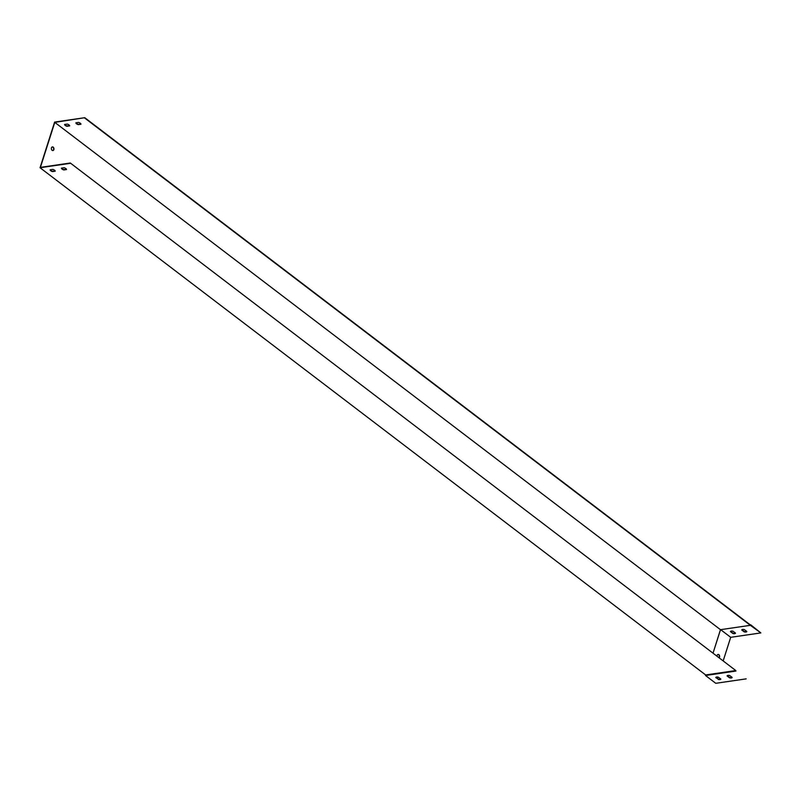 <?xml version="1.0" encoding="UTF-8"?>
<svg xmlns="http://www.w3.org/2000/svg" width="801" height="801" viewBox="0 0 801 801"><rect width="100%" height="100%" fill="white"/><g stroke="black" fill="none" stroke-linecap="round" stroke-linejoin="round"><path stroke-width="1.2" d="M76.055 122.803A2.633 1.101 -162.3 0 0 78.368 124.315L80.911 123.945M64.751 124.455A2.633 1.101 -162.3 0 0 67.064 125.957L69.597 125.587M750.267 624.85L84.766 117.697L54.608 122.092L40.05 167.729L705.651 674.953L735.799 670.557L70.308 163.014L40.42 167.369L54.778 122.373L84.766 117.697M720.52 629.676L713.11 652.875L720.469 629.686L750.367 625.321L84.666 118.017M750.367 625.321L760.85 632.92L750.707 624.79M80.961 124.235A2.633 1.101 -162.3 0 0 78.588 122.433L75.905 122.823A2.633 1.101 -162.3 0 0 78.268 124.636L80.961 124.235M69.657 125.887A2.633 1.101 -162.3 0 0 67.284 124.085L64.591 124.475A2.633 1.101 -162.3 0 0 66.964 126.278L69.657 125.887M720.469 629.686L54.778 122.373M53.847 149.637A1.842 1.272 81.7 0 0 53.667 147.734A1.842 1.272 81.7 0 0 52.405 146.913A1.842 1.272 81.7 0 0 51.404 148.926A1.842 1.272 81.7 0 0 52.936 150.568A1.842 1.272 81.7 0 0 53.847 149.637M66.453 169.251L63.91 169.622A2.633 1.101 17.7 0 1 61.597 168.12M55.139 170.903L52.606 171.274A2.633 1.101 17.7 0 1 50.283 169.762M735.799 670.557L70.308 163.014M64.13 167.749L61.437 168.14A2.633 1.101 -162.3 0 0 63.81 169.942L66.503 169.552A2.633 1.101 -162.3 0 0 64.13 167.749M52.826 169.391L50.133 169.792A2.633 1.101 -162.3 0 0 52.496 171.594L55.189 171.204A2.633 1.101 -162.3 0 0 52.826 169.391M70.208 163.334L40.05 167.729M52.275 146.943A1.842 1.272 -98.3 0 1 53.587 149.677A1.842 1.272 -98.3 0 1 52.806 150.568M727.238 675.664L729.601 677.466A2.633 1.101 -162.3 0 0 732.094 677.366M715.934 677.316L718.297 679.118A2.633 1.101 -162.3 0 0 720.78 679.018M719.318 657.601A1.842 1.272 81.7 0 0 719.518 657.16A1.842 1.272 81.7 0 0 719.338 655.258A1.842 1.272 81.7 0 0 718.076 654.437A1.842 1.272 81.7 0 0 717.055 655.879M720.65 629.656L730.692 637.316L760.85 632.92M717.536 678.537L717.996 677.115M723.263 660.605L730.692 637.316M744.389 629.616L746.802 631.458A2.633 1.101 17.7 0 1 746.792 631.528A2.633 1.101 17.7 0 1 744.169 631.839L741.756 629.997A2.633 1.101 17.7 0 1 741.766 629.926A2.633 1.101 17.7 0 1 744.389 629.616M733.085 631.258L735.498 633.1A2.633 1.101 17.7 0 1 735.478 633.18A2.633 1.101 17.7 0 1 732.855 633.491L730.442 631.649A2.633 1.101 17.7 0 1 730.462 631.578A2.633 1.101 17.7 0 1 733.085 631.258M741.906 629.716L744.269 631.518A2.633 1.101 -162.3 0 0 746.752 631.418M730.592 631.368L732.965 633.17A2.633 1.101 -162.3 0 0 735.448 633.07M719.148 657.471A1.842 1.272 81.7 0 0 719.258 657.2A1.842 1.272 81.7 0 0 717.946 654.467M735.939 671.058L705.521 675.493L715.764 683.303L746.182 678.868M732.144 677.406L729.721 675.563A2.633 1.101 -162.3 0 0 727.108 675.874A2.633 1.101 -162.3 0 0 727.088 675.944L729.501 677.786A2.633 1.101 -162.3 0 0 732.124 677.476A2.633 1.101 -162.3 0 0 732.144 677.406M718.197 679.438A2.633 1.101 -162.3 0 0 720.82 679.128A2.633 1.101 -162.3 0 0 720.83 679.058L718.417 677.215A2.633 1.101 -162.3 0 0 715.794 677.526A2.633 1.101 -162.3 0 0 715.784 677.596L718.297 679.118M705.521 675.493L705.651 674.953"/></g></svg>
